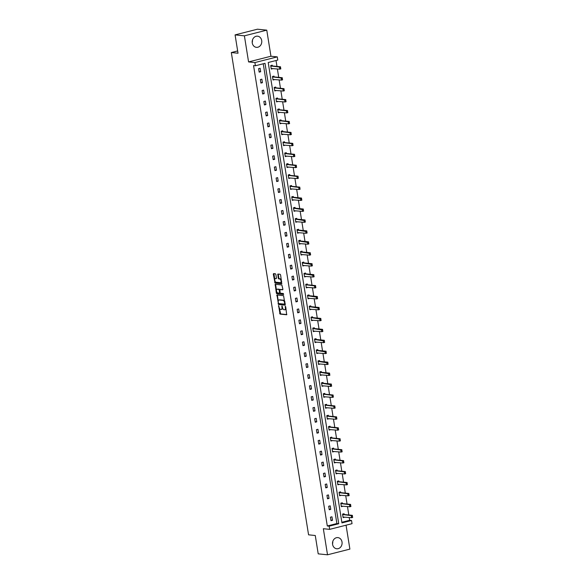 <?xml version="1.0" encoding="UTF-8"?>
<svg xmlns="http://www.w3.org/2000/svg" width="584" height="584" viewBox="0 0 584 584"><rect width="100%" height="100%" fill="white"/><g stroke="black" fill="none" stroke-linecap="round" stroke-linejoin="round"><path stroke-width="0.88" d="M278.583 305.6L280.05 314.097L286.693 314.769L285.715 306.804L285.335 306.301L285.357 307.702A2.256 1.124 -104.3 0 1 284.744 309.768A2.256 1.124 -104.3 0 1 284.539 309.783L283.992 309.724A2.256 1.124 -104.3 0 1 282.466 307.403L281.984 305.95L281.955 307.352A2.256 1.124 -104.3 0 1 281.342 309.418A2.256 1.124 -104.3 0 1 281.138 309.432L280.59 309.381A2.256 1.124 -104.3 0 1 279.064 307.06L278.583 305.6M252.449 40.099A5.606 4.789 -84.2 0 1 252.208 42.471M261.698 40.559A5.606 4.789 -84.2 0 1 256.412 47.34A5.606 4.789 -84.2 0 1 252.266 42.961A5.606 4.789 -84.2 0 1 257.551 36.179A5.606 4.789 -84.2 0 1 261.698 40.559M332.771 541.529A5.606 4.789 -84.2 0 1 332.522 543.901M342.02 541.989A5.606 4.789 -84.2 0 1 336.734 548.77A5.606 4.789 -84.2 0 1 332.588 544.39A5.606 4.789 -84.2 0 1 337.873 537.609A5.606 4.789 -84.2 0 1 342.02 541.989M266.764 30.149L244.397 35.836L248.572 61.926L270.947 56.239L266.764 30.149L257.456 29.2L235.082 34.887L238.024 53.224L231.322 52.538L308.571 534.827L315.272 535.513L318.207 553.851L327.522 554.8L349.889 549.113L346.057 525.191M235.082 34.887L244.397 35.836M275.882 274.502L275.407 273.779L273.56 273.589L273.305 274.239L275.086 283.087L281.729 283.751L280.619 274.984L280.145 274.261L277.853 274.035L278.218 278.159L278.692 278.882L279.794 278.999A1.891 0.942 -104.3 0 1 281.035 280.773A1.891 0.942 -104.3 0 1 280.554 282.671A1.891 0.942 -104.3 0 1 280.386 282.678L276.057 282.24A1.891 0.942 -104.3 0 1 274.808 280.466A1.891 0.942 -104.3 0 1 275.298 278.568A1.891 0.942 -104.3 0 1 275.466 278.553L276.247 278.626L276.444 277.977L275.882 274.502M341.844 522.279L349.67 520.293L351.531 520.483L352.043 523.673L329.668 529.36L323.339 528.71L327.522 554.8M329.668 529.36L329.157 526.169L338.742 523.731L264.997 63.328L255.412 65.758L254.901 62.568L277.276 56.882L277.787 60.072L268.202 62.51L341.947 522.914L351.531 520.483M255.412 65.758L253.551 65.569L327.296 525.98L329.157 526.169M248.572 61.926L254.901 62.568M276.991 294.993L278.517 304.498L285.16 305.162L283.568 295.665L276.991 294.993M276.327 293.066L275.217 284.298L281.86 284.963L282.89 289.168L282.7 289.81L279.904 289.547L280.079 292.504L280.554 293.226L283.335 293.511L283.532 294.467L276.801 293.788L276.327 293.066L276.925 292.912L276.758 291.861M237.659 50.932L231.322 52.538M274.086 76.891L273.962 76.11L272.451 76.497L273.013 80.001L274.524 79.621L272.954 79.65M277.59 98.769L277.466 97.995L275.955 98.375L276.517 101.886L278.028 101.499L276.458 101.528M281.094 120.654L280.97 119.873L279.459 120.26L280.021 123.764L281.532 123.377L279.962 123.407M284.598 142.532L284.474 141.751L282.963 142.138L283.525 145.642L285.036 145.263L283.466 145.292M288.109 164.411L287.978 163.637L286.467 164.016L287.029 167.528L288.54 167.141L286.978 167.17M291.613 186.296L291.489 185.515L289.971 185.902L290.533 189.406L292.044 189.019L290.482 189.055M303.563 210.751L303.213 209.744L303.614 211.109L302.527 211.386L302.191 209.284L303.279 209.006L295.088 208.174L294.993 207.393L293.482 207.78L294.044 211.284L295.555 210.904L293.986 210.933M307.067 232.629L306.717 231.622L307.118 232.994L306.031 233.272L305.695 231.162L306.782 230.884L298.592 230.052L298.497 229.278L296.986 229.658L297.548 233.169L299.059 232.782L297.49 232.812M310.571 254.507L310.221 253.507L310.622 254.872L309.535 255.15L309.199 253.047L310.286 252.77L302.096 251.93L302.001 251.156L300.49 251.543L301.052 255.047L302.563 254.661L300.994 254.697M314.075 276.393L313.725 275.385L314.126 276.75L313.039 277.028L312.703 274.925L313.791 274.648L305.6 273.816L305.505 273.035L303.994 273.421L304.556 276.925L306.067 276.546L304.498 276.575M317.579 298.271L317.229 297.263L317.63 298.636L316.543 298.913L316.207 296.803L317.294 296.526L309.104 295.694L309.009 294.92L307.498 295.3L308.06 298.811L309.571 298.424L308.002 298.453M321.083 320.156L320.733 319.149L321.134 320.514L320.047 320.791L319.711 318.689L320.798 318.411L312.608 317.572L312.513 316.798L311.002 317.185L311.564 320.689L313.075 320.309L311.506 320.339M324.587 342.034L324.237 341.027L324.646 342.392L323.551 342.669L323.215 340.567L324.303 340.289L316.112 339.457L316.017 338.683L314.506 339.063L315.068 342.574L316.579 342.188L315.01 342.217M328.091 363.912L327.741 362.905L328.15 364.277L327.062 364.555L326.719 362.445L327.807 362.175L319.616 361.335L319.521 360.562L318.01 360.948L318.572 364.452L320.083 364.066L318.514 364.095M331.595 385.798L331.245 384.79L331.654 386.155L330.566 386.433L330.223 384.33L331.318 384.053L323.12 383.214L323.025 382.44L321.514 382.827L322.076 386.331L323.587 385.951L322.025 385.98M326.66 405.099L326.536 404.325L325.018 404.705L325.58 408.216L327.091 407.829L325.529 407.858M330.164 426.977L330.04 426.203L328.529 426.59L329.084 430.094L330.602 429.707L329.033 429.736M333.668 448.862L333.544 448.081L332.033 448.468L332.595 451.972L334.106 451.593L332.537 451.622M337.172 470.74L337.048 469.967L335.537 470.346L336.099 473.858L337.61 473.471L336.041 473.5M340.676 492.626L340.552 491.845L339.041 492.232L339.603 495.736L341.114 495.349L339.545 495.378M344.18 514.504L344.056 513.723L342.545 514.11L343.107 517.614L344.618 517.234L343.049 517.263M349.67 520.293L349.217 517.475M348.816 514.979L347.465 506.532M347.064 504.036L345.713 495.597M345.312 493.093L343.961 484.654M343.56 482.158L342.209 473.712M341.808 471.215L340.457 462.776M340.056 460.272L338.705 451.834M338.304 449.337L336.953 440.891M336.552 438.394L335.201 429.955M334.8 427.451L333.449 419.013M333.048 416.516L331.697 408.07M331.296 405.573L329.945 397.127M329.544 394.631L328.193 386.192M327.792 383.695L326.441 375.249M326.04 372.753L324.689 364.306M324.288 361.81L322.937 353.371M322.536 350.874L321.178 342.428M320.784 339.932L319.426 331.486M319.032 328.989L317.674 320.55M317.28 318.054L315.922 309.608M315.521 307.111L314.17 298.665M313.769 296.168L312.418 287.729M312.017 285.233L310.666 276.787M310.265 274.29L308.914 265.844M308.513 263.347L307.162 254.909M306.761 252.412L305.41 243.966M305.009 241.469L303.658 233.023M303.257 230.527L301.906 222.088M301.505 219.591L300.154 211.145M299.753 208.649L298.402 200.202M298.001 197.706L296.65 189.267M296.249 186.763L294.898 178.324M294.497 175.828L293.146 167.382M292.745 164.885L291.394 156.446M290.993 153.942L289.642 145.504M289.241 143.007L287.89 134.561M287.489 132.064L286.131 123.625M285.737 121.122L284.379 112.683M283.985 110.186L282.627 101.74M282.233 99.243L280.875 90.805M280.481 88.301L279.123 79.862M278.721 77.365L277.371 68.919M276.969 66.423L276.028 60.524M342.428 503.561L342.304 502.787L340.793 503.167L341.355 506.678L342.866 506.291L341.297 506.321M338.924 481.683L338.8 480.902L337.289 481.289L337.851 484.793L339.362 484.413L337.793 484.443M335.42 459.805L335.296 459.024L333.785 459.411L334.347 462.915L335.858 462.528L334.289 462.557M331.916 437.92L331.792 437.146L330.281 437.526L330.843 441.037L332.354 440.65L330.785 440.679M328.412 416.042L328.288 415.26L326.777 415.647L327.332 419.151L328.85 418.772L327.281 418.801M324.908 394.156L324.777 393.382L323.266 393.769L323.828 397.273L325.339 396.886L323.777 396.916M329.843 374.855L329.493 373.848L329.902 375.213L328.814 375.49L328.471 373.388L329.566 373.11L321.368 372.278L321.273 371.504L319.762 371.884L320.324 375.395L321.835 375.008L320.266 375.037M326.339 352.977L325.989 351.969L326.398 353.335L325.303 353.612L324.967 351.51L326.054 351.232L317.864 350.393L317.769 349.619L316.258 350.006L316.82 353.51L318.331 353.13L316.762 353.159M322.835 331.091L322.485 330.084L322.886 331.457L321.799 331.734L321.463 329.624L322.55 329.347L314.36 328.515L314.265 327.741L312.754 328.12L313.316 331.632L314.827 331.245L313.258 331.274M319.331 309.213L318.981 308.206L319.382 309.571L318.295 309.849L317.959 307.746L319.046 307.469L310.856 306.637L310.761 305.863L309.25 306.242L309.812 309.746L311.323 309.367L309.754 309.396M307.381 284.758L307.257 283.977L305.746 284.364L306.308 287.868L307.819 287.489L306.25 287.518M312.323 265.45L311.973 264.442L312.374 265.815L311.287 266.092L310.951 263.983L312.038 263.705L303.848 262.873L303.753 262.099L302.242 262.479L302.804 265.99L304.315 265.603L302.746 265.632M308.819 243.572L308.469 242.564L308.87 243.929L307.783 244.207L307.447 242.104L308.534 241.827L300.344 240.995L300.249 240.214L298.738 240.601L299.3 244.105L300.811 243.725L299.242 243.754M305.315 221.686L304.965 220.686L305.366 222.051L304.279 222.329L303.943 220.226L305.031 219.949L296.84 219.109L296.745 218.336L295.234 218.723L295.796 222.227L297.307 221.84L295.738 221.876M301.811 199.808L301.461 198.801L301.862 200.173L300.775 200.451L300.439 198.341L301.526 198.064L293.336 197.231L293.241 196.458L291.73 196.837L292.285 200.348L293.803 199.962L292.234 199.991M289.861 175.353L289.737 174.572L288.219 174.959L288.781 178.463L290.292 178.083L288.73 178.113M286.35 153.475L286.226 152.694L284.715 153.081L285.277 156.585L286.788 156.198L285.218 156.235M282.846 131.59L282.722 130.816L281.211 131.196L281.773 134.707L283.284 134.32L281.714 134.349M279.342 109.712L279.218 108.931L277.707 109.317L278.269 112.822L279.78 112.442L278.21 112.471M275.838 87.834L275.714 87.052L274.203 87.439L274.765 90.943L276.276 90.556L274.706 90.586M272.334 65.948L272.21 65.174L270.699 65.554L271.261 69.065L272.772 68.678L271.202 68.708M270.947 56.239L277.276 56.882M327.296 525.98L336.88 523.541L263.238 63.773M336.88 523.541L338.742 523.731M260.114 68.248L260.676 71.752L259.165 72.139L258.603 68.627L260.114 68.248M261.866 79.183L262.428 82.694L260.917 83.074L260.354 79.57L261.866 79.183M263.625 90.126L264.18 93.63L262.669 94.017L262.106 90.513L263.625 90.126M265.377 101.068L265.939 104.572L264.421 104.959L263.866 101.448L265.377 101.068M267.129 112.004L267.691 115.515L266.173 115.895L265.618 112.391L267.129 112.004M268.881 122.947L269.443 126.451L267.932 126.837L267.37 123.333L268.881 122.947M270.633 133.889L271.195 137.393L269.684 137.78L269.122 134.269L270.633 133.889M272.385 144.825L272.947 148.336L271.436 148.716L270.874 145.212L272.385 144.825M274.137 155.767L274.699 159.271L273.188 159.658L272.626 156.154L274.137 155.767M275.889 166.71L276.451 170.214L274.94 170.601L274.378 167.09L275.889 166.71M277.641 177.645L278.203 181.157L276.692 181.536L276.13 178.032L277.641 177.645M279.393 188.588L279.955 192.092L278.444 192.479L277.882 188.975L279.393 188.588M281.145 199.531L281.707 203.035L280.196 203.422L279.634 199.911L281.145 199.531M282.897 210.466L283.459 213.978L281.948 214.357L281.386 210.853L282.897 210.466M284.649 221.409L285.211 224.92L283.7 225.3L283.138 221.796L284.649 221.409M286.401 232.352L286.963 235.856L285.452 236.243L284.89 232.731L286.401 232.352M288.153 243.294L288.715 246.798L287.204 247.178L286.642 243.674L288.153 243.294M289.905 254.23L290.467 257.741L288.956 258.121L288.394 254.617L289.905 254.23M291.657 265.173L292.219 268.676L290.708 269.063L290.146 265.552L291.657 265.173M293.409 276.115L293.971 279.619L292.46 280.006L291.898 276.495L293.409 276.115M295.161 287.051L295.723 290.562L294.212 290.942L293.65 287.438L295.161 287.051M296.913 297.993L297.475 301.497L295.964 301.884L295.402 298.38L296.913 297.993M298.672 308.936L299.227 312.44L297.716 312.827L297.154 309.316L298.672 308.936M300.424 319.871L300.979 323.383L299.468 323.762L298.906 320.258L300.424 319.871M302.176 330.814L302.738 334.318L301.22 334.705L300.665 331.201L302.176 330.814M303.928 341.757L304.49 345.261L302.979 345.648L302.417 342.136L303.928 341.757M305.68 352.692L306.242 356.203L304.731 356.583L304.169 353.079L305.68 352.692M307.432 363.635L307.994 367.139L306.483 367.526L305.921 364.022L307.432 363.635M309.184 374.578L309.746 378.082L308.235 378.469L307.673 374.957L309.184 374.578M310.936 385.513L311.498 389.024L309.987 389.404L309.425 385.9L310.936 385.513M312.688 396.456L313.25 399.96L311.739 400.347L311.177 396.843L312.688 396.456M314.44 407.398L315.002 410.902L313.491 411.289L312.929 407.778L314.44 407.398M316.192 418.334L316.754 421.845L315.243 422.225L314.681 418.721L316.192 418.334M317.944 429.276L318.506 432.781L316.995 433.167L316.433 429.663L317.944 429.276M319.696 440.219L320.258 443.723L318.747 444.11L318.185 440.599L319.696 440.219M321.448 451.155L322.01 454.666L320.499 455.046L319.937 451.541L321.448 451.155M323.2 462.097L323.762 465.601L322.251 465.988L321.689 462.484L323.2 462.097M324.952 473.04L325.514 476.544L324.003 476.931L323.441 473.42L324.952 473.04M326.704 483.975L327.266 487.487L325.755 487.866L325.193 484.362L326.704 483.975M328.456 494.918L329.018 498.422L327.507 498.809L326.945 495.305L328.456 494.918M330.208 505.861L330.77 509.365L329.259 509.752L328.697 506.24L330.208 505.861M331.96 516.796L332.522 520.308L331.011 520.687L330.449 517.183L331.96 516.796M332.522 520.308L330.924 520.14M330.77 509.365L329.172 509.204M329.018 498.422L327.42 498.261M327.266 487.487L325.668 487.319M325.514 476.544L323.916 476.383M323.762 465.601L322.164 465.441M322.01 454.666L320.412 454.498M320.258 443.723L318.66 443.563M318.506 432.781L316.908 432.62M316.754 421.845L315.156 421.677M315.002 410.902L313.404 410.742M313.25 399.96L311.652 399.799M311.498 389.024L309.9 388.856M309.746 378.082L308.148 377.921M307.994 367.139L306.396 366.978M306.242 356.203L304.644 356.036M304.49 345.261L302.892 345.1M302.738 334.318L301.132 334.157M300.979 323.383L299.38 323.215M299.227 312.44L297.628 312.279M297.475 301.497L295.876 301.337M295.723 290.562L294.124 290.394M293.971 279.619L292.372 279.459M292.219 268.676L290.62 268.516M290.467 257.741L288.868 257.573M288.715 246.798L287.116 246.638M286.963 235.856L285.364 235.695M285.211 224.92L283.612 224.752M283.459 213.978L281.86 213.81M281.707 203.035L280.108 202.874M279.955 192.092L278.356 191.932M278.203 181.157L276.604 180.989M276.451 170.214L274.852 170.053M274.699 159.271L273.1 159.111M272.947 148.336L271.348 148.168M271.195 137.393L269.596 137.233M269.443 126.451L267.844 126.29M267.691 115.515L266.085 115.347M265.939 104.572L264.333 104.412M264.18 93.63L262.581 93.469M262.428 82.694L260.829 82.526M260.676 71.752L259.077 71.591M281.743 309.279A2.256 1.124 -104.3 0 0 281.948 309.264A2.256 1.124 -104.3 0 0 282.605 308.009M285.145 309.629A2.256 1.124 -104.3 0 0 285.342 309.615A2.256 1.124 -104.3 0 0 285.992 308.534M279.356 308.075L280.656 313.944L286.861 314.579M278.626 303.498L279.115 304.344L285.328 304.972M277.363 295.037L278.239 301.081M278.429 303.067L278.758 303.57L284.583 304.162L284.554 302.709A2.256 1.124 -104.3 0 0 283.036 300.388L279.086 299.986A2.256 1.124 -104.3 0 0 278.882 300.001A2.256 1.124 -104.3 0 0 278.269 302.067L278.429 303.067M284.62 304.14L285.262 303.957M284.868 301.541A2.256 1.124 -104.3 0 0 283.634 300.234L283.036 300.388M279.298 299.928A2.256 1.124 -104.3 0 1 279.488 299.84A2.256 1.124 -104.3 0 1 279.692 299.833L283.634 300.234M276.488 290.168L275.626 284.788L275.02 284.941M275.648 284.328L275.626 284.788M282.868 289.627L280.451 289.423M283.671 294.278L276.801 293.788M277.196 289.262A1.891 0.942 -104.3 0 0 277.028 289.27A1.891 0.942 -104.3 0 0 276.546 291.168A1.891 0.942 -104.3 0 0 277.787 292.942L279.378 293.095L279.568 292.445L279.196 290.146L278.721 289.416L277.196 289.262L277.801 289.109A1.891 0.942 -104.3 0 0 277.634 289.116A1.891 0.942 -104.3 0 0 277.473 289.189M279.437 293.066L280.145 292.759M279.736 289.73L278.721 289.416M277.801 289.109L279.327 289.262M276.925 292.912L277.407 293.635M275.743 278.488A1.891 0.942 -104.3 0 1 275.896 278.415A1.891 0.942 -104.3 0 1 276.071 278.4L276.422 278.437M280.992 282.525A1.891 0.942 -104.3 0 0 281.159 282.517A1.891 0.942 -104.3 0 0 281.692 281.685M281.4 279.86A1.891 0.942 -104.3 0 0 280.4 278.845L279.794 278.999M278.283 274.071L278.816 278.006L279.298 278.729L280.4 278.845M275.057 281.218L275.692 282.933L281.897 283.568M273.933 273.626L274.765 279.4M352.627 517.081L352.276 516.073L352.678 517.439L351.59 517.716L351.254 515.614L342.611 514.519M352.276 516.073L351.254 515.614L352.342 515.336L344.151 514.497L343.224 513.935M343.02 517.052L351.59 517.716L352.444 517.125M352.459 516.03L352.342 515.336M350.874 506.138L350.524 505.131L350.926 506.496L349.838 506.773L349.502 504.671L340.859 503.576M350.524 505.131L349.502 504.671L350.59 504.394L342.399 503.561L341.472 502.999M341.26 506.116L349.838 506.773L350.692 506.182M350.707 505.087L350.59 504.394M349.123 495.195L348.772 494.195L349.174 495.56L348.086 495.838L347.75 493.728L339.107 492.641M348.772 494.195L347.75 493.728L348.838 493.458L340.647 492.619L339.72 492.056M339.508 495.174L348.086 495.838L348.94 495.247M348.955 494.144L348.838 493.458M347.37 484.26L347.02 483.253L347.422 484.618L346.334 484.895L345.998 482.793L337.355 481.698M347.02 483.253L345.998 482.793L347.086 482.515L338.895 481.676L337.968 481.114M337.756 484.231L346.334 484.895L347.188 484.304M347.203 483.209L347.086 482.515M345.618 473.317L345.268 472.31L345.67 473.675L344.582 473.952L344.246 471.85L335.603 470.755M345.268 472.31L344.246 471.85L345.334 471.573L337.143 470.74L336.216 470.178M336.004 473.296L344.582 473.952L345.436 473.361M345.451 472.266L345.334 471.573M343.866 462.375L343.516 461.375L343.918 462.74L342.83 463.017L342.494 460.907L333.851 459.82M343.516 461.375L342.494 460.907L343.582 460.637L335.391 459.798L334.457 459.236M334.252 462.353L342.83 463.017L343.684 462.426M343.699 461.324L343.582 460.637M342.114 451.439L341.764 450.432L342.166 451.797L341.078 452.074L340.742 449.972L332.099 448.877M341.764 450.432L340.742 449.972L341.83 449.695L333.639 448.855L332.705 448.293M332.5 451.41L341.078 452.074L341.932 451.483M341.947 450.388L341.83 449.695M340.363 440.497L340.012 439.489L340.414 440.854L339.326 441.132L338.99 439.029L330.347 437.934M340.012 439.489L338.99 439.029L340.078 438.752L331.887 437.92L330.953 437.358M330.748 440.475L339.326 441.132L340.18 440.54M340.195 439.445L340.078 438.752M338.611 429.554L338.26 428.546L338.662 429.919L337.574 430.196L337.238 428.087L328.595 426.999M338.26 428.546L337.238 428.087L338.326 427.816L330.135 426.977L329.201 426.415M328.996 429.532L337.574 430.196L338.428 429.605M338.443 428.503L338.326 427.816M336.858 418.619L336.508 417.611L336.91 418.976L335.822 419.254L335.486 417.151L326.836 416.056M336.508 417.611L335.486 417.151L336.574 416.874L328.376 416.034L327.449 415.472M327.244 418.589L335.822 419.254L336.676 418.662M336.683 417.56L336.574 416.874M335.099 407.676L334.756 406.668L335.158 408.034L334.07 408.311L333.734 406.209L325.084 405.114M334.756 406.668L333.734 406.209L334.822 405.931L326.624 405.099L325.697 404.537M325.492 407.647L334.07 408.311L334.924 407.72M334.931 406.625L334.822 405.931M333.347 396.733L333.004 395.726L333.406 397.098L332.318 397.375L331.982 395.266L323.332 394.178M333.004 395.726L331.982 395.266L333.07 394.996L324.872 394.156L323.945 393.594M323.74 396.711L332.318 397.375L333.172 396.784M333.179 395.682L333.07 394.996M331.245 384.79L321.58 383.235M322.032 383.491L323.12 383.214L322.193 382.651M321.988 385.769L330.566 386.433L331.42 385.841M331.427 384.739L331.318 384.053M329.493 373.848L319.828 372.293M320.28 372.555L321.368 372.278L320.441 371.716M320.236 374.826L328.814 375.49L329.661 374.899M329.675 373.804L329.566 373.11M327.741 362.905L318.076 361.357M318.528 361.613L319.616 361.335L318.689 360.773M318.484 363.89L327.062 364.555L327.909 363.963M327.923 362.861L327.807 362.175M325.989 351.969L316.324 350.415M316.776 350.67L317.864 350.393L316.937 349.831M316.732 352.948L325.303 353.612L326.157 353.021M326.171 351.918L326.054 351.232M324.237 341.027L314.572 339.472M315.024 339.735L316.112 339.457L315.185 338.895M314.98 342.005L323.551 342.669L324.405 342.078M324.419 340.983L324.303 340.289M322.485 330.084L312.82 328.536M313.272 328.792L314.36 328.515L313.433 327.952M313.228 331.07L321.799 331.734L322.653 331.143M322.667 330.04L322.55 329.347M320.733 319.149L311.068 317.594M311.52 317.849L312.608 317.572L311.681 317.01M311.476 320.127L320.047 320.791L320.901 320.2M320.915 319.098L320.798 318.411M318.981 308.206L309.316 306.651M309.768 306.914L310.856 306.637L309.929 306.074M309.724 309.184L318.295 309.849L319.149 309.257M319.163 308.162L319.046 307.469M317.229 297.263L307.564 295.716M308.016 295.971L309.104 295.694L308.177 295.132M307.972 298.249L316.543 298.913L317.397 298.314M317.411 297.219L317.294 296.526M315.827 287.335L315.477 286.328L315.878 287.693L314.791 287.97L314.455 285.868L305.812 284.773M315.477 286.328L314.455 285.868L315.543 285.591L307.352 284.751L306.425 284.189M306.22 287.306L314.791 287.97L315.645 287.379M315.659 286.277L315.543 285.591M313.725 275.385L304.06 273.83M304.512 274.093L305.6 273.816L304.673 273.254M304.461 276.363L313.039 277.028L313.893 276.436M313.907 275.341L313.791 274.648M311.973 264.442L302.308 262.888M302.76 263.15L303.848 262.873L302.921 262.311M302.709 265.428L311.287 266.092L312.141 265.494M312.155 264.399L312.038 263.705M310.221 253.507L300.556 251.952M301.008 252.208L302.096 251.93L301.169 251.368M300.957 254.485L309.535 255.15L310.389 254.558M310.403 253.456L310.286 252.77M308.469 242.564L298.804 241.009M299.256 241.265L300.344 240.995L299.417 240.433M299.205 243.543L307.783 244.207L308.637 243.616M308.651 242.521L308.534 241.827M306.717 231.622L297.052 230.067M297.504 230.33L298.592 230.052L297.657 229.49M297.453 232.607L306.031 233.272L306.885 232.673M306.899 231.578L306.782 230.884M304.965 220.686L295.3 219.131M295.752 219.387L296.84 219.109L295.906 218.547M295.701 221.664L304.279 222.329L305.133 221.737M305.147 220.635L305.031 219.949M303.213 209.744L293.548 208.189M293.993 208.444L295.088 208.174L294.154 207.605M293.949 210.722L302.527 211.386L303.381 210.795M303.395 209.7L303.279 209.006M301.461 198.801L291.796 197.246M292.241 197.509L293.336 197.231L292.401 196.669M292.197 199.786L300.775 200.451L301.629 199.852M301.636 198.757L301.526 198.064M300.059 188.866L299.709 187.866L300.11 189.231L299.023 189.508L298.687 187.406L290.036 186.311M299.709 187.866L298.687 187.406L299.774 187.128L291.577 186.289L290.649 185.727M290.445 188.844L299.023 189.508L299.877 188.917M299.884 187.814L299.774 187.128M298.3 177.93L297.957 176.923L298.358 178.288L297.271 178.565L296.935 176.463L288.284 175.368M297.957 176.923L296.935 176.463L298.022 176.185L289.825 175.353L288.897 174.784M288.693 177.901L297.271 178.565L298.125 177.974M298.132 176.879L298.022 176.185M296.548 166.987L296.197 165.98L296.606 167.352L295.519 167.623L295.183 165.52L286.532 164.425M296.197 165.98L295.183 165.52L296.271 165.243L288.073 164.411L287.146 163.849M286.941 166.966L295.519 167.623L296.373 167.031M296.38 165.936L296.271 165.243M294.796 156.045L294.445 155.045L294.854 156.41L293.767 156.687L293.423 154.585L284.78 153.49M294.445 155.045L293.423 154.585L294.518 154.307L286.321 153.468L285.393 152.906M285.189 156.023L293.767 156.687L294.621 156.096M294.628 154.994L294.518 154.307M293.044 145.109L292.693 144.102L293.102 145.467L292.015 145.744L291.671 143.642L283.028 142.547M292.693 144.102L291.671 143.642L292.767 143.365L284.569 142.532L283.642 141.963M283.437 145.08L292.015 145.744L292.861 145.153M292.876 144.058L292.767 143.365M291.292 134.167L290.942 133.159L291.35 134.532L290.263 134.802L289.919 132.699L281.276 131.604M290.942 133.159L289.919 132.699L291.007 132.422L282.817 131.59L281.889 131.028M281.685 134.145L290.263 134.802L291.109 134.21M291.124 133.115L291.007 132.422M289.54 123.224L289.189 122.224L289.598 123.589L288.503 123.866L288.168 121.764L279.524 120.669M289.189 122.224L288.168 121.764L289.255 121.487L281.065 120.647L280.137 120.085M279.933 123.202L288.503 123.866L289.357 123.275M289.372 122.173L289.255 121.487M287.788 112.289L287.438 111.281L287.846 112.646L286.751 112.924L286.416 110.821L277.772 109.726M287.438 111.281L286.416 110.821L287.503 110.544L279.313 109.712L278.386 109.142M278.181 112.259L286.751 112.924L287.605 112.332M287.62 111.237L287.503 110.544M286.036 101.346L285.685 100.338L286.087 101.711L284.999 101.981L284.663 99.879L276.02 98.784M285.685 100.338L284.663 99.879L285.751 99.601L277.561 98.769L276.633 98.207M276.429 101.324L284.999 101.981L285.853 101.39M285.868 100.295L285.751 99.601M284.284 90.403L283.933 89.403L284.335 90.768L283.247 91.046L282.911 88.943L274.268 87.848M283.933 89.403L282.911 88.943L283.999 88.666L275.809 87.826L274.882 87.264M274.677 90.381L283.247 91.046L284.101 90.454M284.116 89.352L283.999 88.666M282.532 79.468L282.182 78.46L282.583 79.825L281.495 80.103L281.159 78L272.516 76.905M282.182 78.46L281.159 78L282.247 77.723L274.057 76.884L273.129 76.322M272.925 79.439L281.495 80.103L282.349 79.512M282.364 78.417L282.247 77.723M280.78 68.525L280.429 67.518L280.831 68.89L279.743 69.16L279.407 67.058L270.764 65.963M280.429 67.518L279.407 67.058L280.495 66.78L272.305 65.948L271.377 65.386M271.173 68.503L279.743 69.16L280.597 68.569M280.612 67.474L280.495 66.78M278.875 305.943L278.407 306.06M285.671 306.637L285.204 306.753M282.269 306.286L281.802 306.403M282.437 307.228L281.955 307.352M285.839 307.578L285.357 307.702M280.656 313.944L280.05 314.097M280.181 313.221L279.575 313.374M279.115 304.344L278.517 304.498M278.641 303.614L278.035 303.768M277.342 295.497L276.736 295.65M285.196 303.585L284.715 303.709M285.036 302.585L284.554 302.709M279.692 299.833L279.086 299.986M280.568 289.387L279.962 289.547M280.05 292.328L279.568 292.445M279.692 290.014L279.196 290.146M276.071 278.4L275.466 278.553M279.298 278.729L278.692 278.882M278.816 278.006L278.218 278.159M278.261 274.531L277.656 274.684M275.692 282.933L275.086 283.087M275.21 282.211L274.611 282.364M273.911 274.086L273.305 274.239M344.034 514.453L342.947 514.73M344.151 514.497L343.063 514.774M342.282 503.517L341.195 503.795M342.399 503.561L341.312 503.839M340.53 492.575L339.443 492.852M340.647 492.619L339.559 492.896M338.778 481.632L337.691 481.909M338.895 481.676L337.808 481.953M337.026 470.697L335.931 470.974M337.143 470.74L336.055 471.018M335.274 459.754L334.179 460.031M335.391 459.798L334.303 460.075M333.515 448.811L332.427 449.089M333.639 448.855L332.551 449.132M331.763 437.876L330.675 438.153M331.887 437.92L330.799 438.197M330.011 426.933L328.923 427.211M330.135 426.977L329.04 427.254M328.259 415.99L327.171 416.268M328.376 416.034L327.288 416.312M326.507 405.055L325.419 405.332M326.624 405.099L325.536 405.376M324.755 394.112L323.667 394.39M324.872 394.156L323.784 394.434M323.003 383.17L321.915 383.447M321.251 372.234L320.163 372.504M319.499 361.292L318.411 361.569M317.747 350.349L316.659 350.626M315.995 339.413L314.907 339.684M314.243 328.471L313.155 328.748M312.491 317.528L311.403 317.805M310.739 306.593L309.651 306.863M308.987 295.65L307.899 295.927M307.235 284.707L306.147 284.985M307.352 284.751L306.264 285.029M305.483 273.772L304.395 274.042M303.731 262.829L302.643 263.107M301.979 251.887L300.884 252.164M300.227 240.951L299.132 241.221M298.468 230.008L297.38 230.286M296.716 219.066L295.628 219.343M294.964 208.123L293.876 208.4M293.212 197.188L292.124 197.465M291.46 186.245L290.372 186.522M291.577 186.289L290.489 186.566M289.708 175.302L288.62 175.58M289.825 175.353L288.737 175.623M287.956 164.367L286.868 164.644M288.073 164.411L286.985 164.688M286.204 153.424L285.116 153.702M286.321 153.468L285.233 153.745M284.452 142.481L283.364 142.759M284.569 142.532L283.481 142.803M282.7 131.546L281.612 131.823M282.817 131.59L281.729 131.867M280.948 120.603L279.86 120.881M281.065 120.647L279.977 120.924M279.196 109.661L278.108 109.938M279.313 109.712L278.225 109.982M277.444 98.725L276.356 99.003M277.561 98.769L276.473 99.046M275.692 87.782L274.604 88.06M275.809 87.826L274.721 88.104M273.94 76.84L272.852 77.117M274.057 76.884L272.969 77.161M272.188 65.904L271.1 66.182M272.305 65.948L271.217 66.226M281.948 309.264L281.342 309.418M285.342 309.615L284.744 309.768M285.189 304.008L284.583 304.162M279.488 299.84L278.882 300.001M280.51 289.394L279.904 289.547M277.634 289.116L277.028 289.27M279.984 292.942L279.378 293.095M275.896 278.415L275.298 278.568M281.159 282.517L280.554 282.671"/></g></svg>
